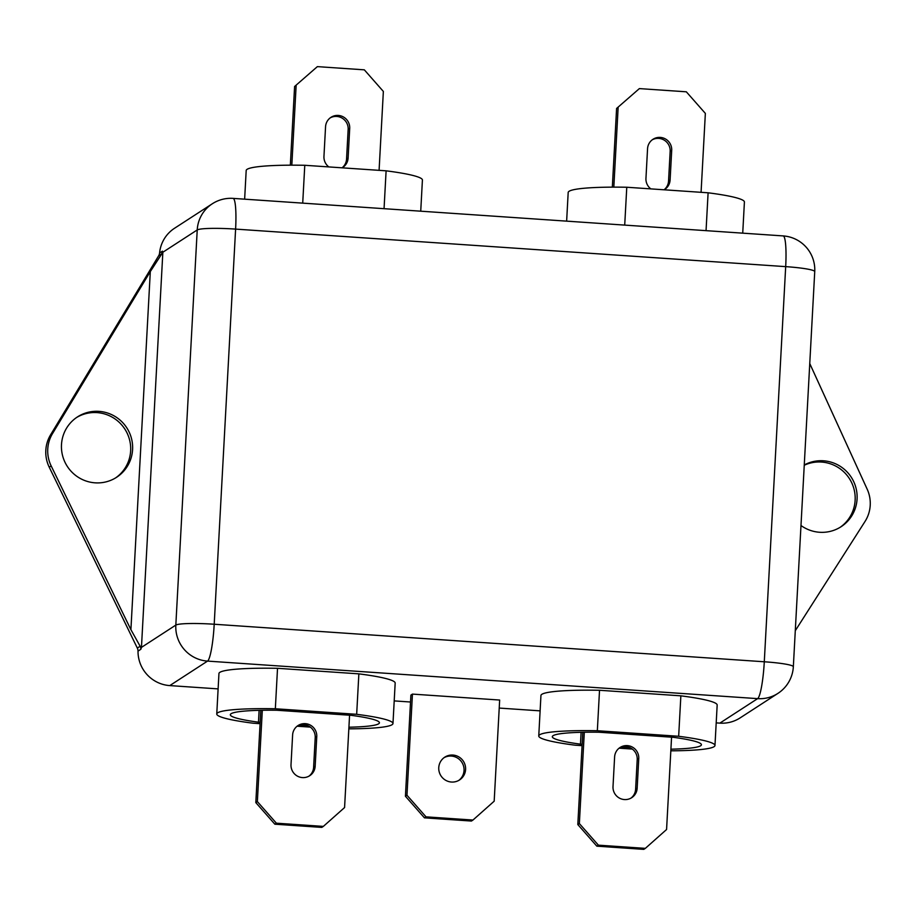 <?xml version="1.0" encoding="UTF-8"?>
<svg xmlns="http://www.w3.org/2000/svg" width="916" height="916" viewBox="0 0 916 916"><rect width="100%" height="100%" fill="white"/><g stroke="black" fill="none" stroke-linecap="round" stroke-linejoin="round"><path stroke-width="1.37" d="M452.905 755.059A13.58 13.374 57 0 0 439.211 771.902A13.58 13.374 57 0 0 459.569 779.94A13.58 13.374 57 0 0 452.905 755.059M458.779 780.409A13.58 13.374 57 0 0 451.359 756.066A13.58 13.374 57 0 0 444.031 757.692M76.497 417.559A35.976 35.449 -123 0 1 129.316 438.913A35.976 35.449 -123 0 1 115.634 477.889M95.104 482.835A35.976 35.449 -123 0 1 77.459 416.917A35.976 35.449 -123 0 1 131.412 438.226A35.976 35.449 -123 0 1 95.104 482.835M804.248 465.259A35.976 35.449 -123 0 1 840.121 527.33M804.259 464.973A35.976 35.449 -123 0 1 855.899 487.655A35.976 35.449 -123 0 1 800.985 525.509M302.429 777.592A12.217 12.045 57 0 0 315.161 766.28L316.764 736.613A12.217 12.045 57 0 0 298.043 725.541A12.217 12.045 57 0 0 292.616 734.964L291.013 764.631A12.217 12.045 57 0 0 302.429 777.592M308.944 776.184A12.217 12.045 57 0 0 313.615 767.287L315.219 737.62A12.217 12.045 57 0 0 297.288 726.067M348.927 727.212A74.665 7.546 -176.9 0 0 378.663 723.789A74.665 7.546 -176.9 0 0 379.419 722.793A74.665 7.546 -176.9 0 0 351.263 715.327L276.872 710.255A74.665 7.546 -176.9 0 0 230.317 714.72A74.665 7.546 -176.9 0 0 258.472 722.186L260.167 722.3M348.836 728.85A88.234 8.92 -176.9 0 0 392.975 723.525A88.234 8.92 -176.9 0 0 356.668 714.308L275.338 708.755A88.234 8.92 -176.9 0 0 217.665 712.808A88.234 8.92 -176.9 0 0 216.76 713.988A88.234 8.92 -176.9 0 0 253.068 723.205L260.087 723.686M392.975 723.525L395.174 683.073A88.234 8.92 -176.9 0 0 358.866 673.855L277.525 668.302A88.234 8.92 -176.9 0 0 219.851 672.344A88.234 8.92 -176.9 0 0 218.947 673.523L216.76 713.988M624.426 799.565A12.217 12.045 57 0 0 637.158 788.252L638.761 758.585A12.217 12.045 57 0 0 620.04 747.502A12.217 12.045 57 0 0 614.613 756.937L613.01 786.604A12.217 12.045 57 0 0 624.426 799.565M630.941 798.145A12.217 12.045 57 0 0 635.612 789.26L637.215 759.582A12.217 12.045 57 0 0 619.285 748.04M670.924 749.185A74.665 7.546 -176.9 0 0 700.66 745.761A74.665 7.546 -176.9 0 0 701.416 744.765A74.665 7.546 -176.9 0 0 673.26 737.3L598.869 732.227A74.665 7.546 -176.9 0 0 552.314 736.693A74.665 7.546 -176.9 0 0 580.469 744.158L582.164 744.273M670.833 750.822A88.234 8.92 -176.9 0 0 714.972 745.498A88.234 8.92 -176.9 0 0 678.664 736.281L597.335 730.728A88.234 8.92 -176.9 0 0 539.661 734.781A88.234 8.92 -176.9 0 0 538.757 735.96A88.234 8.92 -176.9 0 0 575.065 745.177L582.084 745.658M714.972 745.498L717.171 705.045A88.234 8.92 -176.9 0 0 680.863 695.828L599.522 690.275A88.234 8.92 -176.9 0 0 541.848 694.317A88.234 8.92 -176.9 0 0 540.944 695.496L538.757 735.96M342.126 167.823A12.217 12.045 57 0 0 348.103 158.067L349.706 128.389A12.217 12.045 57 0 0 330.985 117.317A12.217 12.045 57 0 0 325.558 126.74L323.955 156.418A12.217 12.045 57 0 0 328.833 166.918M342.057 167.823A12.217 12.045 57 0 0 346.557 159.063L348.16 129.396A12.217 12.045 57 0 0 330.229 117.855M664.123 189.795A12.217 12.045 57 0 0 670.1 180.028L671.703 150.361A12.217 12.045 57 0 0 652.982 139.289A12.217 12.045 57 0 0 647.555 148.713L645.952 178.38A12.217 12.045 57 0 0 650.829 188.891M664.054 189.795A12.217 12.045 57 0 0 668.554 181.036L670.157 151.369A12.217 12.045 57 0 0 652.226 139.816M719.862 723.125L757.624 698.633A33.938 33.445 -123 0 0 777.913 693.389L740.151 717.881A33.938 33.445 -123 0 1 719.862 723.125L716.197 722.873M540.119 710.862L499.22 708.068M410.528 702.011L394.201 700.9M218.123 688.889L169.781 685.592A33.938 33.445 -123 0 1 138.018 651.127A6.79 6.687 57 0 0 137.32 648.07L49.235 467.194A33.938 33.445 -123 0 1 50.586 434.825L158.64 255.804A6.79 6.687 57 0 0 159.579 252.988A33.938 33.445 -123 0 1 174.544 228.256L212.306 203.776A33.938 33.445 57 0 0 197.226 229.95L162.853 252.244L141.453 647.383L140.835 649.295L138.018 651.127M412.452 694.099L410.895 695.107L405.422 796.244L406.967 795.237L412.452 694.099L499.655 700.042L494.182 801.191L472.954 820.049L425.997 816.843L424.452 817.851L471.408 821.057L472.954 820.049M566.638 221.145L568.183 192.475A88.234 8.92 3.1 0 1 626.773 187.242L624.712 225.107M626.773 187.242L708.102 192.795L706.053 230.66M708.102 192.795A88.234 8.92 3.1 0 1 744.41 202.012L742.727 233.156M639.368 88.6L616.594 108.454L639.368 88.6L686.324 91.806L705.354 113.401L701.072 192.314M618.14 107.458L613.823 187.139M616.594 108.454L612.335 187.15M244.641 199.173L246.186 170.502A88.234 8.92 3.1 0 1 304.776 165.281L302.715 203.134M304.776 165.281L386.105 170.823L384.056 208.688M386.105 170.823A88.234 8.92 3.1 0 1 422.413 180.04L420.73 211.184M294.597 86.493L317.371 66.628L294.597 86.493L290.338 165.178M296.143 85.486L291.826 165.166M317.371 66.628L364.328 69.834L383.357 91.44L379.087 170.342M597.335 730.728L599.522 690.275M619.102 748.177L632.338 749.082M678.664 736.281L680.863 695.828M621.953 746.987L629.578 747.502M581.11 732.308L580.469 744.158M596.843 846.166L643.799 849.372L645.345 848.365L598.388 845.159L596.843 846.166L577.813 824.56L582.805 732.273M645.345 848.365L666.573 829.507L671.565 737.185M577.813 824.56L579.359 823.564L584.305 732.239M579.359 823.564L598.388 845.159M275.338 708.755L277.525 668.302M297.105 726.205L310.341 727.109M356.668 714.308L358.866 673.855M299.956 725.014L307.581 725.541M259.114 710.335L258.472 722.186M257.362 801.592L276.392 823.186L274.846 824.194L255.816 802.599L257.362 801.592L262.308 710.266M274.846 824.194L321.802 827.4L323.348 826.392L276.392 823.186M323.348 826.392L344.576 807.546L349.569 715.213M255.816 802.599L260.808 710.301M777.913 693.389A33.938 33.938 0 0 0 793.336 666.756A33.938 3.435 -176.9 0 0 764.288 661.776A33.938 4.637 93.9 0 1 757.624 698.633L207.543 661.1A33.938 4.637 93.9 0 0 214.207 624.243L764.288 661.776L785.688 266.636L235.607 229.103L214.207 624.243A33.938 3.435 -176.9 0 0 175.826 625.09L141.453 647.383L140.137 646.238L130.908 629.67L51.17 465.935L49.235 467.194M50.586 434.825L52.521 433.577L150.304 271.571L162.853 252.244L162.418 251.144A6.79 6.687 -123 0 1 161.479 253.961L158.64 255.804M52.521 433.577A33.938 33.445 57 0 0 51.17 465.935M809.755 363.549L867.166 489.155A33.938 33.445 57 0 1 865.025 521.467L795.283 630.712M406.967 795.237L425.997 816.843M424.452 817.851L405.422 796.244M137.32 648.07L140.137 646.238A6.79 6.687 -123 0 1 140.835 649.295M313.615 767.287L315.161 766.28M635.612 789.26L637.158 788.252M346.557 159.063L348.103 158.067M668.554 181.036L670.1 180.028M793.336 666.756L814.736 271.617A33.938 33.938 0 0 0 783.157 235.916L233.076 198.383A33.938 4.637 93.9 0 1 235.607 229.103A33.938 3.435 -176.9 0 0 197.226 229.95L175.826 625.09A33.938 33.445 57 0 0 207.543 661.1L169.781 685.592M670.157 151.369L671.703 150.361M348.16 129.396L349.706 128.389M637.215 759.582L638.761 758.585M315.219 737.62L316.764 736.613M130.908 629.67L150.304 271.571M159.579 252.988L162.418 251.144M783.157 235.916A33.938 4.637 93.9 0 1 785.688 266.636A33.938 3.435 -176.9 0 1 814.736 271.617M233.076 198.383A33.938 33.938 0 0 0 212.306 203.776"/></g></svg>
